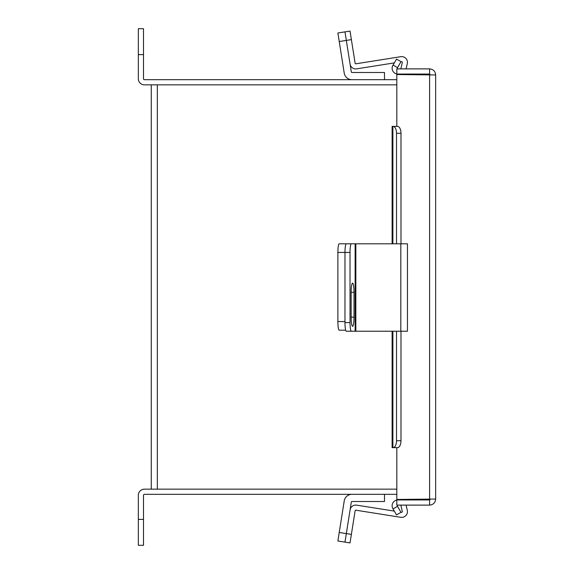 <?xml version="1.0" encoding="UTF-8"?>
<svg xmlns="http://www.w3.org/2000/svg" width="574" height="574" viewBox="0 0 574 574"><rect width="100%" height="100%" fill="white"/><g stroke="black" fill="none" stroke-linecap="round" stroke-linejoin="round"><path stroke-width="0.86" d="M396.821 84.844L151.263 84.844L151.263 489.156L396.821 489.156M397.28 447.634L397.897 447.591M397.897 126.409L396.821 126.366L396.821 74.541L435.659 74.95L435.659 499.05L396.821 499.459L396.821 447.634M435.659 499.05C435.3 502.731 433.277 504.754 429.596 505.113L396.821 505.113L396.821 499.947L429.596 499.947L430.5 499.05M435.659 74.95C435.3 71.269 433.277 69.246 429.596 68.887L396.821 68.887L396.821 74.053L429.596 74.053L430.5 74.95M429.596 505.113L429.596 499.947M429.596 68.887L429.596 74.053M396.821 73.946A5.783 5.783 0 0 1 392.889 65.371L396.519 59.086L400.989 61.669L397.359 67.954A0.624 0.624 0 0 0 397.897 68.887M393.061 447.634A6.91 3.458 -90 0 0 396.519 440.724L400.989 440.724A6.91 3.458 90 0 1 397.538 447.634L392.114 447.634L392.114 331.227M392.114 243.807L392.114 126.366L397.538 126.366A6.91 3.458 90 0 1 400.989 133.276L396.519 133.276A6.91 3.458 -90 0 0 393.061 126.366M396.519 440.724L396.519 331.227M396.519 243.807L396.519 133.276M400.989 440.724L400.989 331.227M400.989 243.807L400.989 133.276M397.897 505.113A0.624 0.624 0 0 0 397.359 506.046L400.989 512.331L396.519 514.914L392.889 508.629A5.783 5.783 0 0 1 396.821 500.054M384.494 494.314L384.494 501.504L351.941 501.504A0.624 0.624 0 0 0 351.331 502.028L344.974 542.121L337.878 541.002L344.228 500.901A7.806 7.806 0 0 1 351.941 494.314M337.878 541.002L344.974 542.121L350.083 509.906A5.733 5.733 0 0 1 356.641 505.142L394.324 511.111M351.941 243.807L355.134 243.807L355.134 331.227L400.81 331.227L400.81 243.807L355.134 243.807M339.227 243.807L346.33 243.807A8.639 1.349 90 0 0 344.974 252.445A8.639 1.349 -90 0 1 346.33 243.807L351.381 243.807A8.639 1.349 90 0 0 350.025 252.445L337.878 252.445A8.639 1.349 -90 0 1 339.227 243.807M345.684 330.194L339.227 330.194A8.639 1.349 -90 0 1 337.878 321.555L337.878 252.445M337.878 321.555L344.974 321.555L344.974 252.445L344.974 322.588L350.025 322.588L350.025 252.445M400.839 505.113L402.317 511.506A0.624 0.624 0 0 1 401.613 512.266L400.882 512.151M406.083 505.113L407.296 510.358A5.733 5.733 0 0 1 400.81 517.317L355.844 510.193A0.624 0.624 0 0 0 355.134 510.709L350.025 542.925L344.974 542.121L350.025 542.925M355.134 331.227L346.33 331.227A8.639 1.349 -90 0 1 344.974 322.588M354.014 292.281A9.155 1.435 90 0 0 352.579 283.126A9.155 1.435 90 0 0 351.144 292.281L351.144 317.157A9.155 1.435 90 0 0 352.579 326.319A9.155 1.435 90 0 0 354.014 317.157L354.014 292.281L351.144 292.281M350.025 322.588A8.639 1.349 90 0 0 351.381 331.227M400.81 243.807L407.447 243.807L407.447 331.227L400.81 331.227M394.324 62.889L356.641 68.858A5.733 5.733 0 0 1 350.083 64.094L351.331 71.972A0.624 0.624 0 0 0 351.941 72.496L384.494 72.496L384.494 79.686M350.083 64.094L346.33 40.41L339.227 41.529L344.228 73.099A7.806 7.806 0 0 0 351.941 79.686M339.227 41.529L337.878 32.998L344.974 31.879L337.878 32.998M400.882 61.849L401.613 61.734A0.624 0.624 0 0 1 402.317 62.494L400.839 68.887M351.381 39.606L346.33 40.41L344.974 31.879L350.025 31.075L355.134 63.291A0.624 0.624 0 0 0 355.844 63.807L400.81 56.683A5.733 5.733 0 0 1 407.296 63.642L406.083 68.887M350.025 31.075L344.974 31.879M396.821 79.686L144.404 79.686A0.897 0.897 0 0 1 143.5 78.789L143.5 54.616L138.341 54.616L138.341 78.789A6.063 6.063 0 0 0 144.404 84.844L157.326 84.844L157.326 489.156L144.404 489.156A6.063 6.063 0 0 0 138.341 495.211L138.341 519.384L143.5 519.384L143.5 495.211A0.897 0.897 0 0 1 144.404 494.314L396.821 494.314M143.5 519.384L143.5 545.3L138.341 545.3L138.341 519.384M138.341 54.616L138.341 28.7L143.5 28.7L143.5 54.616M429.596 74.541L429.596 499.459M397.538 67.653L393.061 65.07M392.889 447.634L392.889 331.227M392.889 243.807L392.889 126.366M393.061 508.93L397.538 506.347M339.227 532.471L351.381 534.394M355.844 331.227L355.844 243.807M351.144 317.157L354.014 317.157"/></g></svg>
